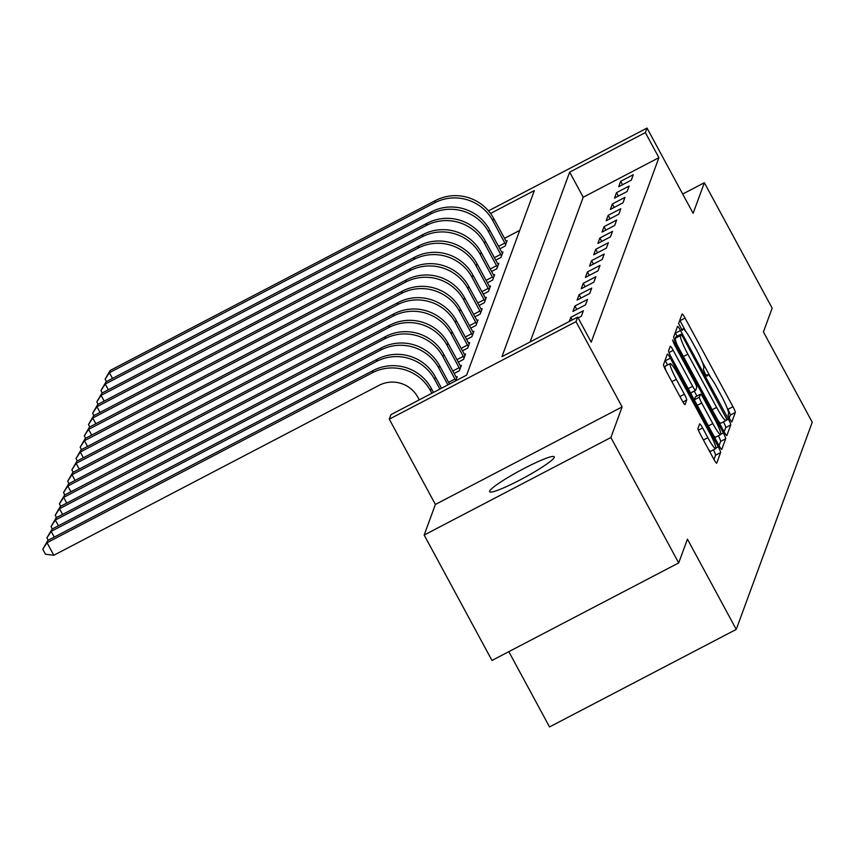 <?xml version="1.0" encoding="UTF-8"?>
<svg xmlns="http://www.w3.org/2000/svg" width="855" height="855" viewBox="0 0 855 855"><rect width="100%" height="100%" fill="white"/><g stroke="black" fill="none" stroke-linecap="round" stroke-linejoin="round"><path stroke-width="1.28" d="M729.743 419.153L731.795 422.028L735.3 412.527A5.632 0.705 62.4 0 0 732.97 406.713L685.047 318.081A5.632 0.705 62.4 0 0 682.108 313.977A5.632 0.705 62.4 0 0 682.055 314.052L678.592 323.5L682.279 330.447L682.771 329.175A18.03 2.255 62.4 0 1 682.942 328.951A18.03 2.255 62.4 0 1 692.326 342.086L696.323 349.471A18.03 2.255 62.4 0 1 703.793 368.067L703.344 369.296L704.98 373.368L707.042 376.232L707.523 374.96A18.03 2.255 62.4 0 1 707.694 374.747A18.03 2.255 62.4 0 1 717.089 387.871L721.086 395.256A18.03 2.255 62.4 0 1 728.556 413.863L728.107 415.081L729.743 419.153M554.232 457.393A36.733 4.125 -28.4 0 0 554.243 456.794A36.733 4.125 -28.4 0 0 522.02 469.545A36.733 4.125 -28.4 0 0 489.637 491.144A36.733 4.125 -28.4 0 0 489.626 491.732A36.733 4.125 -28.4 0 0 521.849 478.992A36.733 4.125 -28.4 0 0 554.232 457.393M697.969 428.408A5.632 0.705 62.4 0 0 700.309 434.222L713.754 459.082A5.632 0.705 62.4 0 0 716.693 463.186A5.632 0.705 62.4 0 0 716.747 463.121L720.594 452.616A5.632 0.705 62.4 0 0 718.264 446.802L670.341 358.17A5.632 0.705 62.4 0 0 667.402 354.077A5.632 0.705 62.4 0 0 667.349 354.141L663.501 364.647A5.632 0.705 62.4 0 0 665.831 370.461L682.076 400.493A5.632 0.705 62.4 0 0 685.005 404.597A5.632 0.705 62.4 0 0 685.058 404.522L686.715 400.033A5.632 0.705 62.4 0 0 684.374 394.219L676.326 379.321A15.069 1.892 62.4 0 1 670.213 363.589A15.069 1.892 62.4 0 1 678.068 374.565L709.618 432.908A15.069 1.892 62.4 0 1 715.721 448.64A15.069 1.892 62.4 0 1 707.865 437.675L702.607 427.949A5.632 0.705 62.4 0 0 699.679 423.845A5.632 0.705 62.4 0 0 699.625 423.909L697.969 428.408M678.699 562.921L491.978 660.455L424.166 535.048L610.887 437.514L678.699 562.921L687.431 539.12L736.251 629.408L812.25 422.22L763.43 331.932L772.161 308.131L704.36 182.724L693.127 213.333L647.021 128.058L645.354 132.589L658.916 157.673L591.233 342.182L577.67 317.098L576.003 321.64L389.292 419.174L390.949 414.643L466.648 375.099L534.332 190.579L490.546 213.461M610.887 437.514L622.119 406.916L576.003 321.64M723.907 431.401A5.632 0.705 62.4 0 0 726.846 435.505A5.632 0.705 62.4 0 0 726.9 435.441L730.747 424.935A5.632 0.705 62.4 0 0 728.417 419.121L680.495 330.5A5.632 0.705 62.4 0 0 677.555 326.396A5.632 0.705 62.4 0 0 677.502 326.46L673.655 336.966A5.632 0.705 62.4 0 0 675.984 342.78L723.907 431.401M725.671 438.775L721.823 449.281A5.632 0.705 62.4 0 1 721.77 449.345A5.632 0.705 62.4 0 1 718.831 445.241L670.908 356.621A5.632 0.705 62.4 0 1 668.578 350.807L670.224 346.307A5.632 0.705 62.4 0 1 670.277 346.243A5.632 0.705 62.4 0 1 673.216 350.347L692.646 386.289A5.632 0.705 62.4 0 0 695.585 390.393A5.632 0.705 62.4 0 0 695.639 390.318L696.729 387.336A5.632 0.705 62.4 0 0 694.388 381.522L674.157 344.105L672.564 339.991L674.616 342.855L723.341 432.961A5.632 0.705 62.4 0 1 725.671 438.775L720.626 441.415L719.066 445.669M704.36 182.724L682.696 194.042M658.916 157.673L583.228 197.216L530.132 341.936M620.666 181.313L618.678 186.753L631.289 180.17L633.288 174.719L620.666 181.313L622.526 184.744M616.508 192.653L614.521 198.093L627.132 191.499L629.13 186.059L616.508 192.653L618.368 196.073M612.351 203.982L610.363 209.422L622.974 202.827L624.973 197.387L612.351 203.982L614.211 207.412M608.194 215.321L606.206 220.761L618.817 214.167L620.816 208.727L608.194 215.321L610.053 218.741M604.036 226.65L602.038 232.09L614.66 225.496L616.658 220.056L604.036 226.65L605.896 230.081M599.879 237.979L597.88 243.429L610.502 236.835L612.501 231.395L599.879 237.979L601.738 241.409M595.721 249.318L593.723 254.758L606.345 248.164L608.343 242.724L595.721 249.318L597.581 252.749M591.564 260.647L589.565 266.087L602.187 259.503L604.186 254.063L591.564 260.647L593.423 264.077M587.406 271.986L585.408 277.426L598.03 270.832L600.028 265.392L587.406 271.986L589.266 275.417M583.249 283.315L581.25 288.755L593.872 282.171L595.871 276.731L583.249 283.315L585.109 286.746M579.092 294.654L577.093 300.094L589.715 293.5L591.713 288.06L579.092 294.654L580.951 298.085M574.934 305.983L572.936 311.423L585.557 304.84L587.545 299.4L574.934 305.983L576.783 309.414M578.098 317.889L581.4 316.168L583.388 310.728L570.777 317.323L569.238 321.501M519.744 230.38L504.461 238.363M506.032 241.206L507.122 240.629L505.123 246.069L499.833 248.837M501.874 252.535L502.964 251.958L500.966 257.408L495.676 260.166M497.706 263.874L498.807 263.297L496.808 268.737L491.518 271.505M493.549 275.203L494.65 274.626L492.651 280.066L487.361 282.834M489.391 286.543L490.492 285.965L488.494 291.405L483.203 294.173M485.234 297.871L486.335 297.294L484.336 302.734L479.046 305.502M481.076 309.2L482.177 308.634L480.179 314.074L474.888 316.842M476.919 320.54L478.02 319.962L476.021 325.402L470.731 328.17M472.762 331.868L473.862 331.302L471.864 336.742L466.574 339.51M468.604 343.208L469.705 342.631L467.706 348.071L462.416 350.839M464.447 354.536L465.548 353.97L463.549 359.41L458.259 362.167M460.289 365.876L461.39 365.299L459.392 370.739L454.101 373.507M456.132 377.205L457.233 376.638L455.694 380.817M508.821 651.66L549.53 726.942L736.251 629.408M622.119 406.916L435.398 504.45L424.166 535.048M435.398 504.45L389.292 419.174M645.354 132.589L569.665 172.133L501.971 356.642L577.67 317.098M488.494 210.864L647.021 128.058M583.228 197.216L569.665 172.133M570.777 317.323L572.198 319.962M685.924 331.676L680.003 320.721A5.632 0.705 62.4 0 0 679.768 320.294M729.187 418.074L730.255 415.156A5.632 0.705 62.4 0 0 727.926 409.342L726.857 407.375M710.687 377.461L702.105 361.59M677.139 336.261L675.45 333.129A5.632 0.705 62.4 0 0 675.215 332.713M724.142 431.828L725.703 427.575A5.632 0.705 62.4 0 0 723.437 421.889M726.664 419.025L682.963 337.159L680.911 334.284L680.398 335.63A18.03 2.255 62.4 0 0 687.869 354.227L716.629 407.408A18.03 2.255 62.4 0 0 726.013 420.532A18.03 2.255 62.4 0 0 726.194 420.318L726.664 419.025M675.92 336.923L680.869 334.337M677.053 344.747A18.03 2.255 62.4 0 1 675.354 338.259L675.824 336.966M717.986 420.446A18.03 2.255 62.4 0 0 720.968 423.172L726.013 420.532M695.585 390.393L690.584 393.001A5.632 0.705 62.4 0 0 690.584 392.958L695.489 390.393M694.228 391.098L696.9 396.047M712.814 423.588A15.069 1.892 62.4 0 0 720.658 434.554A15.069 1.892 62.4 0 0 714.556 418.822L703.441 398.27A5.632 0.705 62.4 0 0 700.512 394.166A5.632 0.705 62.4 0 0 700.459 394.23L699.358 397.212A5.632 0.705 62.4 0 0 701.698 403.026L712.814 423.588L708.368 425.908M713.551 435.484A15.069 1.892 62.4 0 0 715.614 437.194L720.658 434.554M695.553 396.795A5.632 0.705 62.4 0 0 695.468 396.795A5.632 0.705 62.4 0 0 695.414 396.87L700.459 394.23M699.358 397.212L694.313 399.851A5.632 0.705 62.4 0 0 694.303 399.884L695.414 396.87M720.626 441.415A5.632 0.705 62.4 0 0 718.371 435.751M708.613 449.57A15.069 1.892 62.4 0 0 710.676 451.28L715.721 448.64M670.213 363.589L665.169 366.218A15.069 1.892 62.4 0 0 666.12 370.985M667.552 364.978L665.297 360.81A5.632 0.705 62.4 0 0 665.062 360.382M713.989 459.509L715.55 455.255A5.632 0.705 62.4 0 0 713.423 449.837M106.405 381.597L105.112 379.214L110.22 370.439L109.397 372.705L434.639 202.806A43.039 42.429 20.1 0 1 492.833 220.654L505.668 244.594M506.577 242.104L493.656 218.388L492.833 220.654M110.22 370.439L435.473 200.54A43.039 42.429 20.1 0 1 493.656 218.388M105.112 379.214L109.397 372.705L112.486 378.423M498.497 246.358L504.91 243.012M102.247 392.937L100.954 390.553L106.063 381.779L105.24 384.045L430.482 214.135A43.039 42.429 20.1 0 1 488.665 231.994L501.511 255.923M502.419 253.443L489.498 229.728L488.665 231.994M106.063 381.779L431.315 211.869A43.039 42.429 20.1 0 1 489.498 229.728M100.954 390.553L105.24 384.045L108.329 389.762M494.34 257.697L500.752 254.341M98.09 404.265L96.797 401.882L101.905 393.108L101.082 395.373L426.324 225.474A43.039 42.429 20.1 0 1 484.507 243.322L497.354 267.262M498.262 264.772L485.341 241.057L484.507 243.322M101.905 393.108L427.158 223.208A43.039 42.429 20.1 0 1 485.341 241.057M96.797 401.882L101.082 395.373L104.171 401.091M490.182 269.026L496.595 265.681M93.932 415.605L92.639 413.221L97.748 404.447L96.925 406.713L422.167 236.803A43.039 42.429 20.1 0 1 480.35 254.662L493.196 278.591M494.105 276.112L481.183 252.385L480.35 254.662M97.748 404.447L423.001 234.537A43.039 42.429 20.1 0 1 481.183 252.385M92.639 413.221L96.925 406.713L100.014 412.42M486.025 280.365L492.437 277.009M89.775 426.934L88.482 424.55L93.59 415.776L92.757 418.042L418.01 248.142A43.039 42.429 20.1 0 1 476.192 265.99L489.039 289.93M489.947 287.44L477.026 263.725L476.192 265.99M93.59 415.776L418.843 245.877A43.039 42.429 20.1 0 1 477.026 263.725M88.482 424.55L92.757 418.042L95.856 423.759M481.867 291.694L488.28 288.349M85.618 438.273L84.324 435.89L89.433 427.115L88.599 429.381L413.852 259.471A43.039 42.429 20.1 0 1 472.035 277.33L484.881 301.259M485.79 298.78L472.868 275.054L472.035 277.33M89.433 427.115L414.675 257.205A43.039 42.429 20.1 0 1 472.868 275.054M84.324 435.89L88.599 429.381L91.699 435.088M477.71 303.033L484.122 299.678M81.46 449.602L80.167 447.218L85.276 438.444L84.442 440.71L409.695 270.811A43.039 42.429 20.1 0 1 467.877 288.659L480.724 312.588M481.632 310.109L468.711 286.393L467.877 288.659M85.276 438.444L410.518 268.545A43.039 42.429 20.1 0 1 468.711 286.393M80.167 447.218L84.442 440.71L87.541 446.428M473.552 314.362L479.965 311.006M77.303 460.941L76.01 458.558L81.118 449.783L80.285 452.049L405.537 282.139A43.039 42.429 20.1 0 1 463.72 299.987L476.566 323.927M477.475 321.448L464.554 297.722L463.72 299.987M81.118 449.783L406.36 279.874A43.039 42.429 20.1 0 1 464.554 297.722M76.01 458.558L80.285 452.049L83.384 457.756M469.395 325.702L475.808 322.346M73.145 472.27L71.852 469.887L76.961 461.112L76.127 463.378L401.38 293.479A43.039 42.429 20.1 0 1 459.563 311.327L472.409 335.256M473.317 332.777L460.396 309.061L459.563 311.327M76.961 461.112L402.203 291.213A43.039 42.429 20.1 0 1 460.396 309.061M71.852 469.887L76.127 463.378L79.226 469.096M465.238 337.03L471.65 333.674M68.988 483.599L67.695 481.226L72.803 472.441L71.97 474.717L397.222 304.808A43.039 42.429 20.1 0 1 455.405 322.656L468.251 346.596M469.16 344.116L456.239 320.39L455.405 322.656M72.803 472.441L398.045 302.542A43.039 42.429 20.1 0 1 456.239 320.39M67.695 481.226L71.97 474.717L75.058 480.425M461.08 348.37L467.493 345.014M64.83 494.938L63.537 492.555L68.646 483.78L67.812 486.046L393.065 316.147A43.039 42.429 20.1 0 1 451.248 333.995L464.094 357.924M465.002 355.445L452.081 331.729L451.248 333.995M68.646 483.78L393.888 313.881A43.039 42.429 20.1 0 1 452.081 331.729M63.537 492.555L67.812 486.046L70.901 491.764M456.923 359.699L463.335 356.343M60.673 506.267L59.38 503.894L64.488 495.109L63.655 497.386L388.897 327.476A43.039 42.429 20.1 0 1 447.09 345.324L459.937 369.264M460.845 366.784L447.924 343.058L447.09 345.324M64.488 495.109L389.73 325.21A43.039 42.429 20.1 0 1 447.924 343.058M59.38 503.894L63.655 497.386L66.743 503.093M452.765 371.027L459.178 367.682M56.516 517.606L55.222 515.223L60.331 506.449L59.497 508.714L384.739 338.815A43.039 42.429 20.1 0 1 442.933 356.663L455.779 380.593M456.688 378.113L443.766 354.398L442.933 356.663M60.331 506.449L385.573 336.549A43.039 42.429 20.1 0 1 443.766 354.398M55.222 515.223L59.497 508.714L62.586 514.432M448.608 382.367L455.02 379.011M52.358 528.935L51.065 526.562L56.174 517.777L55.34 520.043L380.582 350.144A43.039 42.429 20.1 0 1 438.775 367.992L447.913 384.889M56.174 517.777L381.416 347.878A43.039 42.429 20.1 0 1 439.609 365.726L449.516 384.045M51.065 526.562L55.34 520.043L58.429 525.761M48.201 540.274L46.907 537.891L52.016 529.117L51.182 531.383L376.424 361.483A43.039 42.429 20.1 0 1 434.618 379.331L439.887 389.078M52.016 529.117L377.258 359.218A43.039 42.429 20.1 0 1 435.452 377.066L441.49 388.234M46.907 537.891L51.182 531.383L54.271 537.1M419.249 399.862L417.849 397.254A28.696 28.29 -159.9 0 0 379.054 385.349L53.812 555.258L45.465 554.243L42.75 549.22L47.859 540.446L373.101 370.546A43.039 42.429 20.1 0 1 431.294 388.394L433.474 392.424M47.859 540.446L47.025 542.711L372.267 372.812A43.039 42.429 20.1 0 1 430.46 390.66L431.871 393.268M42.75 549.22L47.025 542.711L53.812 555.258M706.337 375.58L707.523 374.96M681.585 329.795L682.771 329.175M680.003 320.721L685.047 318.081M727.926 409.342L732.97 406.713M730.255 415.156L735.3 412.527M675.45 333.129L680.495 330.5M726.205 420.275L728.417 419.121M725.703 427.575L730.747 424.935M675.354 338.259L680.398 335.63M683.434 356.546L687.869 354.227M712.183 409.727L716.629 407.408M668.995 352.549L673.216 350.347M688.211 388.608L692.646 386.289M673.751 343.315L674.616 342.855M720.84 434.265L723.341 432.961M697.263 405.345L701.698 403.026M698.396 430.151L702.607 427.949M703.43 439.994L707.865 437.675M671.88 381.64L676.326 379.321M679.939 396.538L684.374 394.219M682.931 402L686.715 400.033M665.297 360.81L670.341 358.17M715.913 448.031L718.264 446.802M715.55 455.255L720.594 452.616M435.473 200.54L434.639 202.806M431.315 211.869L430.482 214.135M427.158 223.208L426.324 225.474M423.001 234.537L422.167 236.803M418.843 245.877L418.01 248.142M414.675 257.205L413.852 259.471M410.518 268.545L409.695 270.811M406.36 279.874L405.537 282.139M402.203 291.213L401.38 293.479M398.045 302.542L397.222 304.808M393.888 313.881L393.065 316.147M389.73 325.21L388.897 327.476M385.573 336.549L384.739 338.815M439.609 365.726L438.775 367.992M381.416 347.878L380.582 350.144M435.452 377.066L434.618 379.331M377.258 359.218L376.424 361.483M431.294 388.394L430.46 390.66M373.101 370.546L372.267 372.812M706.273 375.484L707.694 374.747M681.51 329.699L682.942 328.951M675.867 336.923L680.911 334.284M695.468 396.795L700.512 394.166"/></g></svg>
